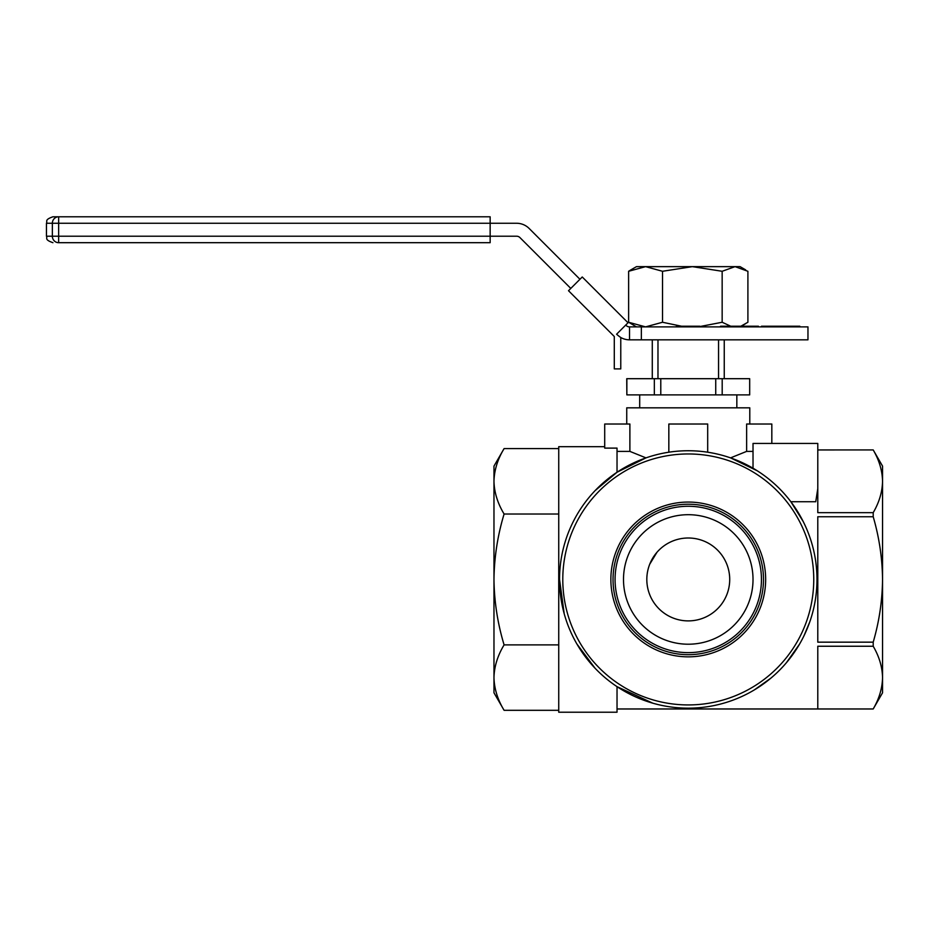 <?xml version="1.0" encoding="UTF-8"?>
<svg xmlns="http://www.w3.org/2000/svg" width="929" height="929" viewBox="0 0 929 929"><rect width="100%" height="100%" fill="white"/><g stroke="black" fill="none" stroke-linecap="round" stroke-linejoin="round"><path stroke-width="1.39" d="M718.547 339.828L718.547 378.695M657.976 339.828L657.976 378.695M626.854 378.695L626.854 394.883L654.33 394.883L654.33 378.695L626.738 378.695L626.854 394.883M660.786 378.695L660.786 394.883L715.736 394.883L715.736 378.695L654.33 378.695M654.33 394.883L660.786 394.883M722.193 378.695L722.193 394.883L749.68 394.883L749.68 378.695L715.736 378.695M715.736 394.883L722.193 394.883M749.68 394.883L749.68 378.695M493.973 481.303L493.973 692.79L504.099 710.313C497.642 699.653 494.263 688.749 493.973 677.601C494.263 666.453 497.642 655.549 504.099 644.889C497.642 623.556 494.263 601.737 493.973 579.452C494.263 557.168 497.642 535.348 504.099 514.016C497.642 503.355 494.263 492.451 493.973 481.303L493.973 466.114L504.099 448.591C497.642 459.251 494.263 470.155 493.973 481.303M761.443 579.452A73.182 73.182 0 0 0 651.67 516.071A73.182 73.182 0 0 0 651.67 642.833A73.182 73.182 0 0 0 761.443 579.452M763.499 579.452A75.237 75.237 0 0 0 650.648 514.294A75.237 75.237 0 0 0 650.648 644.61A75.237 75.237 0 0 0 763.499 579.452M558.735 514.016L504.099 514.016M504.099 448.591L558.735 448.591M558.735 644.889L504.099 644.889M558.735 710.313L504.099 710.313M757.274 470.806L730.554 457.881L746.637 451.389L746.637 424.019L771.825 424.019L771.825 443.447M753.024 468.216L753.024 443.447L817.787 443.447L817.787 488.573L815.743 501.741L817.787 488.573L817.787 512.657L817.787 443.447M707.689 452.214L707.689 424.019L668.834 424.019L668.834 452.214M562.788 579.452A125.473 125.473 0 0 1 751.004 470.782A125.473 125.473 0 0 1 751.004 688.122A125.473 125.473 0 0 1 562.788 579.452M765.659 579.452A77.397 77.397 0 0 1 649.568 646.479A77.397 77.397 0 0 1 649.568 512.425A77.397 77.397 0 0 1 765.659 579.452M604.709 446.686L558.735 446.686L558.735 712.218L617.03 712.218L617.03 686.659L652.808 703.183M629.885 451.389L645.98 457.881L617.03 472.246L617.03 448.115L604.709 448.115L604.709 424.019L629.885 424.019L629.885 451.389L617.03 451.389M749.784 424.019L749.784 407.831L626.738 407.831L626.738 424.019M753.024 451.389L746.637 451.389M873.202 512.657L873.202 516.745C879.182 537.217 882.306 558.12 882.55 579.452C882.306 600.784 879.182 621.687 873.202 642.16L873.202 646.247L817.787 646.247L817.787 708.955L873.202 708.978L882.55 692.79L882.55 466.114L873.202 449.926L817.787 449.95L873.202 449.926C879.182 460.192 882.306 470.643 882.55 481.303C882.306 491.964 879.182 502.415 873.202 512.657L817.787 512.657M803.237 521.587L790.869 501.741L815.743 501.741M873.202 708.955C879.182 698.713 882.306 688.261 882.55 677.601C882.306 666.941 879.182 656.489 873.202 646.247M873.202 642.16L817.787 642.16L817.787 516.745L873.202 516.745M649.708 564.251L656.989 552.256M559.548 579.452A128.713 128.713 0 0 1 688.261 450.739A128.713 128.713 0 0 1 816.974 579.452A128.713 128.713 0 0 1 688.261 708.165A128.713 128.713 0 0 1 559.548 579.452L564.205 613.732M617.03 472.246L595.222 490.512M576.897 643.994L595.083 668.253M809.798 621.849L803.794 636.214M799.59 644.052L786.387 662.749M771.035 678.031L754.29 689.933M704.356 642.183A64.763 64.763 0 0 1 625.891 562.022A64.763 64.763 0 0 1 734.537 534.152A64.763 64.763 0 0 1 704.356 642.183M698.562 619.597A41.445 41.445 0 0 1 648.349 568.304A41.445 41.445 0 0 1 717.885 550.456A41.445 41.445 0 0 1 698.562 619.597M676.428 326.88L676.428 326.23L699.862 326.23L699.862 326.88M758.076 326.23L720.532 326.23L720.532 326.88M774.078 326.88L774.078 326.23L799.834 326.23L799.834 326.88M774.078 326.23L761.466 326.23L761.466 326.88M688.145 326.88L688.145 326.23M748.46 326.88L748.46 326.23M746.997 326.88L746.997 326.23M739.972 326.88L739.972 326.23M739.681 326.88L747.903 322.258L747.903 271.28L735.036 266.646L636.458 266.646L630.872 269.874L628.619 271.28L628.619 322.258L636.458 326.88M732.656 326.88L732.656 326.23M731.204 326.88L731.204 326.23M758.459 326.88L758.459 326.23M783.623 326.88L783.623 326.23M776.447 326.88L776.447 326.23M774.983 326.88L774.983 326.23M772.638 326.88L772.638 326.23M641.347 326.88L629.537 326.88L629.537 339.828L807.963 339.828L807.963 326.88L641.347 326.88L641.347 339.828M629.537 326.88A4.773 4.773 0 0 1 626.158 325.487L625.74 325.057M629.537 339.828A17.721 17.721 0 0 1 620.769 337.517L620.769 368.894L614.29 368.894L614.29 336.507L568.502 290.719L582.239 276.981L628.027 322.769L616.589 334.208A45.254 45.254 0 0 0 620.769 337.517M58.643 242.69A6.48 6.294 -90 0 1 52.349 236.21L58.643 236.21L58.643 242.69L490.152 242.69L490.152 236.21L516.594 236.21A4.773 4.773 0 0 1 519.973 237.615L570.789 288.42M52.93 242.69C44.069 239.612 47.693 238.126 46.45 236.21L52.349 236.21L52.349 223.262A6.48 6.294 -90 0 1 58.643 216.782L490.152 216.782L490.152 223.262L516.594 223.262A17.721 17.721 0 0 1 529.135 228.453L579.94 279.269M490.152 223.262L490.152 236.21L58.643 236.21L58.643 223.262L490.152 223.262M58.643 216.782L52.93 216.782L58.643 216.782L58.643 223.262L46.45 223.262C47.693 221.346 44.069 219.871 52.93 216.782M745.662 269.874L740.076 266.646L735.036 266.646L722.158 271.28L692.337 266.646L662.516 271.28L645.574 266.646L628.619 271.28M731.204 326.439L722.158 322.258L722.158 271.28M681.596 326.23L662.516 322.258L662.516 271.28M722.158 322.258L699.862 326.555M662.516 322.258L645.574 326.88L628.619 322.258M724.248 339.828L724.248 378.695M652.286 339.828L652.286 378.695M639.698 394.883L639.698 407.831M736.836 394.883L736.836 407.831M617.03 708.978L873.202 708.978M46.45 236.21L46.45 223.262M741.191 326.23L745.662 323.652"/></g></svg>
